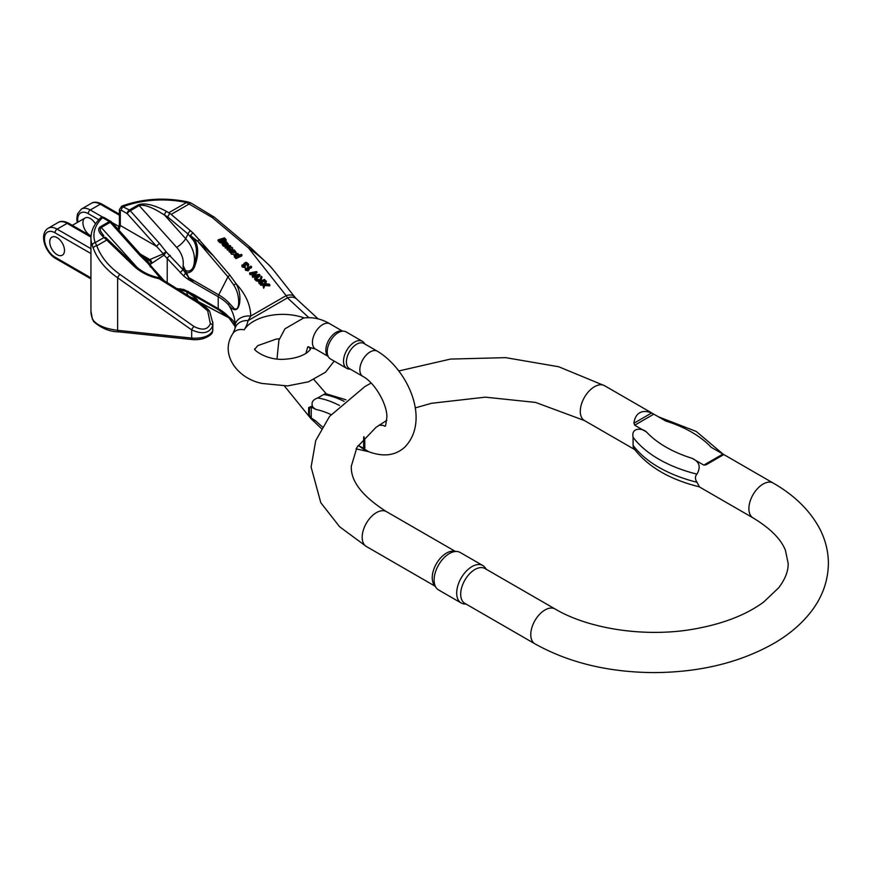 <?xml version="1.0" encoding="UTF-8"?>
<svg xmlns="http://www.w3.org/2000/svg" width="872" height="872" viewBox="0 0 872 872"><rect width="100%" height="100%" fill="white"/><g stroke="black" fill="none" stroke-linecap="round" stroke-linejoin="round"><path stroke-width="1.31" d="M57.116 237.653A10.431 6.028 60 0 1 63.928 246.852A10.431 6.028 60 0 1 62.326 255.202A10.431 6.028 60 0 1 51.895 249.185A10.431 6.028 60 0 1 51.895 237.14A10.431 6.028 60 0 1 57.116 237.653M223.09 239.375L225.27 241.566L226.088 240.04M218.207 239.789L224.464 237.86L226.164 239.691L225.499 240.509L223.308 238.318L222.425 238.677L224.355 240.509L221.946 242.045L219.657 241.315L219.308 240.105L218.207 239.789L217.978 240.846L219.068 241.173L219.428 242.372L222.97 242.765M223.145 242.678L224.355 240.509M219.254 240.378L219.046 241.293M259.126 283.727L264.837 281.089L265.066 280.032L259.355 282.67L259.126 283.727L258.722 282.059L261.48 280.784L256.499 279.847L256.27 280.904L259.78 281.569M256.499 279.847L255.627 278.986L255.398 280.043L256.27 280.904M261.011 280.065L262.014 277.024L260.848 280.032L262.439 280.348L264.445 279.422L265.066 280.032M232.879 251.474L234.84 252.379M230.404 252.39L231.996 250.09L234.524 252.586L234.786 250.962L232.661 249.806L234.143 249.872L236.05 252.117L231.167 252.684L230.633 251.332L230.404 252.39L231.658 254.275L234.405 254.417M235.614 253.621L236.05 252.117M263.911 287.171L265.088 284.435L269.917 284.817L269.688 285.874L264.859 285.493L263.682 288.229L263.159 286.43L263.682 288.229M263.845 285.406L260.565 285.144L260.085 283.4L260.565 285.144M269.917 284.817L269.154 284.065L265.371 283.792L266.418 281.362L265.589 283.803M254.842 278.212L258.853 275.051L252.891 276.282L252.106 275.508L256.03 272.26L250.199 273.623L249.555 272.99L256.488 271.552L257.153 272.206L253.185 275.574L259.278 274.32L259.998 275.018L255.485 278.844L254.842 278.212L254.613 279.269L255.463 279.727M256.194 279.105L259.769 276.075L259.998 275.018M252.106 275.508L252.662 277.34L257.12 276.413M249.555 272.99L249.97 274.68L254.199 273.699M254.526 275.301L257.153 272.206M248.367 269.165L251.376 267.78L251.605 266.723L247.147 268.783L249.13 269.524L248.226 270.887L245.457 270.222L245.305 268.794L251.027 266.156L251.605 266.723M226.862 245.98L228.311 244.106L226.862 245.98L225.532 245.599M223.134 244.76L223.701 244.28L224.943 245.152M222.131 244.433L222.36 243.375L222.785 245.686L225.597 246.58M222.142 244.389L222.371 243.332L225.761 241.195L226.23 242.263M121.709 206.141L129.35 210.01L138.31 204.833C144.632 202.587 154.082 204.8 166.683 211.482L171.174 214.381L193.115 232.988A2.976 1.384 -47.2 0 0 190.597 235.691A2.976 1.09 141.3 0 0 190.369 236.105A2.976 1.45 -45.3 0 1 193.115 232.988L213.368 255.812L197.617 241.217L190.597 235.691L194.543 239.44C198.554 246.198 198.685 254.951 194.947 265.698C193.355 270.407 190.565 272.816 186.575 272.925L183.12 265.502C183.36 272.315 191.851 273.557 193.769 265.328C197.388 255.104 197.334 246.885 193.617 240.683L188.069 234.056L185.649 238.645A35.763 27.435 -152.2 0 1 193.769 265.328L194.947 265.698M308.852 317.637L287.466 297.875L286.158 295.63A13.407 7.39 -38.3 0 1 294.573 296.774L273.939 270.658C268.053 263.442 259.584 255.888 248.542 248.019L212.19 217.477L186.51 202.522A4.469 1.275 -77.8 0 1 187.447 201.803L190.608 202.805A4.469 0.839 -66.9 0 0 189.562 203.765L171.174 214.381M229.26 251.986L232.41 249.054L232.639 247.997L229.26 251.986L228.889 250.351L230.295 249.087M230.459 248.335L227.494 248.967L226.884 248.367L227.265 250.024L229.881 249.468M226.884 248.367L229.467 246.242L225.499 246.994L224.9 246.405L225.27 248.051L227.843 247.572M229.63 247.899L230.742 246.122L228.693 248.106M248.705 264.423L248.019 265.404L247.474 263.507L246.46 262.973L245.228 264.478L245.708 264.837L244.062 264.445L243.026 265.6L245.25 266.603L241.904 265.143L244.291 264.031C245.13 261.72 246.602 261.851 248.705 264.423L247.79 266.461L248.487 265.48L247.79 266.461L247.092 265.949L247.79 264.358M245.021 264.216L246.231 264.031L247.594 265.262M244.879 266.091L245.708 264.837M242.95 265.513L244.683 266.036L244.912 264.979M241.882 265.262L242.176 266.974L245.021 267.66L245.25 266.603M235.963 258.624L241.74 255.965L241.969 254.907L236.192 257.567L235.963 258.624L235.386 258.058L236.29 256.695L235.342 256.542L235.113 257.6L236.061 257.752M234.056 255.66L235.113 257.6M91.037 235.909A10.431 6.028 60 0 1 82.927 222.752A10.431 6.028 60 0 1 85.096 217.978A10.431 6.028 60 0 1 95.462 223.886M57.116 254.689A10.431 6.028 -120 0 0 62.326 255.202A10.431 6.028 -120 0 0 62.326 243.157A10.431 6.028 -120 0 0 51.895 237.14A10.431 6.028 -120 0 0 50.303 245.501A10.431 6.028 -120 0 0 57.116 254.689M212.855 322.248L212.714 330.957C209.345 336.32 202.337 338.707 191.677 338.096L117.633 330.325L117.633 277.797C105.61 269.361 97.501 259.496 93.304 248.226L92.29 245.414A2.976 2.376 -20.1 0 1 95.201 242.623L96.792 245.784C100.781 256.662 108.499 266.211 119.955 274.418L193.998 326.499C202.293 330.706 207.743 329.769 210.359 323.708L207.678 310.792L198.794 303.423L159.042 278.68C149.275 276.653 140.937 272.5 134.026 266.233A2.976 1.145 -47.1 0 1 135.443 266.015L108.259 239.92A2.976 1.232 -44.5 0 0 106.744 240.04L103.975 237.555C98.492 232.508 97.293 228.9 100.378 226.742L109.338 221.564L102.58 217.662A59.612 34.411 0 0 0 95.201 242.623L103.975 237.555A2.976 2.038 131.3 0 1 105.937 237.74L105.621 237.533M209.585 311.206A2.976 2.224 142.3 0 0 209.422 310.944A2.976 2.976 0 0 1 209.694 311.358L212.888 323.338L212.714 330.957A2.976 2.703 13 0 1 212.648 331.48C212.288 333.867 209.694 336.047 204.855 338.009C202.053 339.252 198.129 339.808 193.072 339.655L119.028 331.883A2.976 1.831 96 0 1 117.633 330.325C105.61 328.809 97.501 325.496 93.304 320.384L92.29 318.411A2.976 2.376 159.9 0 0 92.399 319.076L90.939 310.966L90.939 237.958A62.588 36.133 180 0 0 92.29 245.414M196.451 299.031L190.369 297.21M199.034 302.41L201.508 303.412M210.359 323.708A2.976 2.049 -172.5 0 1 212.714 325.845C209.345 333.344 202.337 334.685 191.677 329.889A2.976 0.839 -54.9 0 1 193.998 326.499M213.368 255.812L230.023 275.378L236.159 283.825C245.621 294.071 250.482 304.808 250.755 316.067L248.084 320.613A13.407 10.867 -167.7 0 0 234.982 328.7L235.233 325.583C235.124 318.651 232.922 311.773 228.628 304.928A58.119 33.55 0 0 0 218.218 296.742L188.189 279.411L183.763 276.075L164.034 255.125L151.848 263.279A11.173 6.453 -0 0 0 151.02 263.758L149.897 264.445M235.222 326.499C235.026 322.727 232.824 319.49 228.628 316.798A58.119 33.55 0 0 0 218.218 308.612L218.218 296.742A2.976 1.722 120 0 1 218.709 294.9L227.941 276.849L197.617 241.217L194.543 239.44A2.976 1.482 -31.8 0 0 193.617 240.683M182.226 290.485L185.082 291.161A2.976 2.104 -74.8 0 0 185.409 291.204L193.998 294.627L183.763 289.493L176.82 288.588M194.042 299.314L194.543 299.576C198.554 301.494 198.685 300.818 194.947 297.526L186.499 291.597M228.824 317.746L194.543 299.576A2.976 2.562 116 0 1 193.617 298.235M234.993 326.335L228.628 316.798A2.976 2.158 -42.2 0 0 229.053 317.997L234.982 326.324M234.982 328.7L232.9 333.518A13.407 10.268 32.7 0 1 244.182 329.812A40.984 23.664 180 0 1 304.23 317.931M244.182 329.812A71.526 41.3 180 0 0 248.084 320.613L287.466 297.875A13.407 9.287 -47.3 0 1 296.567 298.976L318.127 318.89M119.955 274.418A2.976 0.839 -54.9 0 0 117.633 277.797L191.677 329.889L191.677 338.096A2.976 1.831 96 0 0 193.05 339.655M93.304 320.384A2.976 2.703 141.2 0 0 93.882 321.812M200.963 303.107L197.617 301.341A2.976 1.722 120 0 1 197.911 301.712M229.238 318.171A2.976 2.158 -42.2 0 1 229.053 317.997L224.464 313.757A58.816 33.953 180 0 1 228.911 317.811M194.947 297.526A2.976 2.66 131.1 0 1 194.598 297.276L196.418 298.78M188.189 291.27A2.976 1.722 -60 0 0 188.679 292.556L186.575 291.64A2.976 2.725 113.5 0 0 186.521 291.608L187.753 295.401M179.708 290.387L182.215 290.485A2.976 2.289 -87.8 0 1 180.232 288.719M187.491 291.989L185.093 291.161A2.976 2.104 -74.8 0 1 183.763 289.493M190.641 230.731A2.976 1.297 130 0 0 188.069 234.056L167.675 216.921L164.579 215.133C152.644 207.351 144.185 204.168 139.204 205.585L130.244 210.752L159.62 243.528L166.181 251.877A2.976 1.09 145.9 0 0 163.315 253.85L156.622 246.438L120.282 225.456L118.974 230.295M147.357 261.219L148.807 260.172A14.159 8.175 180 0 1 149.853 259.562L163.315 253.85A2.976 1.918 -118.9 0 0 164.034 255.125L166.181 251.877L183.229 269.862L183.12 265.502A26.825 20.579 27.8 0 0 176.656 247.365L139.204 205.585A2.976 1.722 60 0 0 138.31 204.833M134.026 266.233L106.744 240.04L96.792 245.784A2.976 1.82 -19.4 0 0 93.304 248.226M160.546 278.462L147.379 262.734L139.596 255.093A2.976 0.828 -41.9 0 1 140.926 254.788L111.551 222.011A2.976 0.828 138.1 0 0 110.221 222.305L101.272 227.483C99.343 228.791 100.193 231.516 103.812 235.658L103.866 235.723M205.345 306.9L199.753 302.867A2.976 0.698 121.9 0 1 199.797 302.9L209.149 310.672A35.065 20.241 0 0 0 205.345 306.9L209.422 310.944A2.976 2.224 142.3 0 0 209.149 310.672A2.976 1.319 -41.9 0 0 207.678 310.792A2.976 1.668 151.8 0 1 209.683 311.348M180.232 272.773A2.976 0.828 138.1 0 1 183.229 269.862L188.679 277.558L218.709 294.9A58.816 33.953 180 0 1 229.238 303.183L234.285 308.699C236.835 309.974 238.307 308.11 238.688 303.107C238.819 296.513 237.195 290.518 233.827 285.133L227.941 276.849A2.976 1.591 139.6 0 1 230.023 275.378M233.827 285.133A2.976 1.798 148.7 0 1 236.159 283.825C239.386 289.613 240.541 296.055 239.604 303.14C237.337 314.323 231.418 308.623 228.628 304.928A2.976 2.158 137.8 0 1 229.238 303.183M212.19 217.477A4.469 1.94 -50 0 1 214.359 217.193L250.711 247.746A4.469 1.94 -50 0 0 248.542 248.019L286.158 295.63L250.755 316.067A13.407 9.57 179.4 0 0 235.233 325.583M294.573 296.774L296.567 298.976M199.71 302.846L160.045 278.157A2.976 0.698 121.9 0 0 160.001 278.124A2.976 0.698 121.9 0 0 159.042 278.68L159.009 277.732C149.744 275.792 141.896 271.89 135.443 266.015M126.713 259.431A2.976 1.145 -47.1 0 1 128.119 259.213M106.264 238.154A2.976 2.038 131.3 0 0 105.937 237.74L108.259 239.92M183.763 276.075A2.976 1.221 131.5 0 1 185.409 273.579A2.976 1.363 -24.4 0 0 186.575 272.925L188.679 277.558L193.998 282.768M167.675 216.921L169.484 213.782M176.656 247.365A8.938 2.496 138.1 0 0 185.649 238.645L164.579 215.133A2.976 1.722 -60 0 1 166.683 211.482M142.572 256.575L148.807 260.172A2.976 1.809 57.3 0 1 151.02 263.758M140.229 254.003L149.853 259.562A2.976 1.624 62.5 0 1 151.848 263.279M150.202 266.919A2.976 0.828 -41.9 0 1 151.532 266.614L164.154 280.708M148.436 262.167A2.976 0.556 -49.2 0 0 147.379 262.734A2.976 1.33 -25.6 0 1 149.167 263.126A2.976 2.976 0 0 0 148.436 262.167L140.926 254.788M159.62 243.528A2.976 0.828 138.1 0 0 156.622 246.438L127.247 213.662A2.976 1.722 -60 0 1 129.35 210.01A2.976 1.722 -120 0 1 130.244 210.752A2.976 0.828 138.1 0 0 127.247 213.662L121.361 210.261A2.976 1.722 -60 0 1 123.464 206.61A70.043 40.439 0 0 1 186.51 202.522L168.83 212.724M170.225 255.365A2.976 0.828 138.1 0 0 167.228 258.276L167.228 282.615M188.679 277.558A2.976 1.722 120 0 0 188.189 279.411M159.009 277.732A2.976 2.976 0 0 1 160.001 278.124L199.753 302.867A2.976 0.698 121.9 0 0 198.794 303.423M228.769 247.735L232.017 247.376L232.639 247.997M229.478 250.94L228.889 250.351M227.494 248.967L227.265 250.024M225.499 246.994L225.27 248.051M224.9 246.405L230.121 245.501L230.742 246.122M224.802 242.819L226.349 244.16L227.374 243.877L226.295 242.808L224.758 243.026M226.775 244.291L227.341 244.062M227.036 243.31L226.818 244.291M226.295 242.808L226.066 243.866L226.807 244.367M225.488 242.645L225.325 243.419M225.259 243.691L226.066 243.866M226.339 241.762L228.311 244.106M228.279 244.258L228.083 245.163M227.091 244.923L226.393 244.825L226.164 245.882M226.393 244.825L225.761 244.542L225.608 245.239M225.761 244.542L225.161 244.095L224.976 244.956M225.161 244.095L223.93 243.223L223.701 244.28M223.363 243.702L223.93 243.223L223.766 244.433L225.368 244.912L225.663 246.275M225.826 245.523L223.93 245.315L223.701 246.373M223.93 245.315L223.014 244.629L222.785 245.686M223.014 244.629L222.371 243.332M249.13 269.524L248.226 270.887M248.455 269.83L246.95 269.306L246.722 270.364M246.95 269.306L245.675 269.165L245.457 270.222M255.485 278.844L255.256 279.901M257.6 275.301L257.414 276.184M252.891 276.282L252.662 277.34M254.57 272.609L254.373 273.546M250.199 273.623L249.97 274.68M266.418 281.362L265.666 280.62L264.325 283.705L260.085 283.4M260.783 284.087L263.213 284.283L262.984 285.34M263.213 284.283L264.074 284.348L263.159 286.43M265.088 284.435L264.859 285.493M247.474 263.507L247.245 264.565M246.46 262.973L246.231 264.031M244.901 263.617L245.228 264.478M244.999 265.077L244.803 265.993M244.062 264.445L243.833 265.502M242.743 264.892L243.026 265.6M242.405 265.916L242.176 266.974M244.291 264.031L244.106 263.257L243.877 264.314M231.451 251.496L231.919 250.951L231.821 252.39L233.881 252.891L231.919 250.951L231.69 252.008L232.552 252.858M231.222 252.553L231.69 252.008M233.107 250.417L232.977 251.049M234.056 250.504L233.827 251.561M232.661 249.806L232.497 250.58M231.167 252.684L230.938 253.741M234.524 252.586L234.557 252.019M259.355 282.67L258.722 282.059M255.627 278.986L259.954 279.847L261.251 276.261L262.014 277.024M238.612 255.224L237.348 254.025L235.309 255.845L236.334 256.27L238.339 254.482L238.263 255.714M237.348 254.025L237.119 255.082L238.111 255.54M235.168 255.67L237.119 255.082M235.059 255.104L235.309 255.845M235.342 256.542L234.143 255.224L236.661 253.392L237.98 253.567L239.277 255.311L241.391 254.341L241.969 254.907M236.192 257.567L235.614 257M234.612 256.085L234.383 257.142M239.331 254.755L239.277 255.311M223.472 240.389L222.218 239.135L220.006 240.171L221.248 241.402L223.472 240.389L223.199 239.604L223.243 241.446M219.777 241.228L221.989 240.192L222.97 240.661M220.256 240.966L219.995 240.214M226.164 239.691L225.27 241.566M225.27 239.615L224.823 240.945M223.308 238.318L223.199 238.874M221.946 242.045L221.717 243.103M220.681 241.925L220.453 242.983M219.657 241.315L219.428 242.372M219.046 241.304L219.308 240.105M218.774 240.356L218.545 241.413M345.955 399.79L325.387 393.566L317.724 397.948C312.416 399.812 310.835 402.94 312.972 407.333L315.915 409.448L312.83 407.922A37.551 21.68 60 0 1 311.26 406.897L309.462 408.151L309.462 415.41L311.26 418.004A1.264 0.676 123.3 0 0 311.348 418.44A51.753 29.888 60 0 0 312.895 419.421A1.264 0.709 -58.7 0 1 312.786 418.974L315.915 421.067L310.694 418.364L284.457 386.034M311.348 418.44L308.579 415.475L308.666 407.595L311.424 406.33A36.907 21.31 -120 0 0 312.972 407.333A1.264 0.709 -58.3 0 0 312.83 407.922M363.94 436.654L364.758 439.989L364.845 447.968L364.027 448.818L368.671 451.685L363.515 449.102L358.981 445.93L362.12 447.456A1.264 0.752 118.7 0 0 362.163 447.75L363.777 449.254M362.85 376.399L349.421 368.638A14.53 8.393 -60 0 1 349.41 351.863A14.53 8.393 -60 0 1 363.94 343.47L377.38 351.231A14.53 8.393 120 0 0 372.006 351.056A14.53 8.393 120 0 0 361.03 363.526A14.53 8.393 120 0 0 362.85 376.399C374.491 382.405 387.005 403.627 386.906 416.903C384.792 431.313 386.274 424.566 381.173 425.373L379.255 425.056M328.69 357.324L327.24 355.275A14.53 8.393 -60 0 1 328.864 339.993A14.53 8.393 -60 0 1 341.279 330.957L343.786 331.186A15.62 9.014 120 0 0 330.444 340.908A15.62 9.014 120 0 0 328.69 357.324A15.62 9.014 120 0 0 330.444 358.937L346.751 368.355A15.62 9.014 -60 0 1 346.751 350.326A15.62 9.014 -60 0 1 362.37 341.312A15.62 9.014 -60 0 1 364.115 342.925L364.899 344.026M350.37 369.183L349.029 369.063A15.62 9.014 -60 0 1 346.751 368.355M362.37 341.312L346.064 331.883A15.62 9.014 120 0 0 343.786 331.186M362.12 447.456A51.11 29.506 -120 0 0 363.646 448.252L364.387 447.118L363.646 437.145M357.956 445.712A99.408 57.389 -120 0 0 358.981 445.93L361.869 448.023M363.646 438.387L363.646 448.252A1.264 0.785 116.5 0 0 363.788 448.699L363.515 449.102M364.387 447.118A1.264 1.101 0 0 0 364.845 447.968M312.786 418.974A51.11 29.506 -120 0 1 311.26 418.004L311.26 406.897A1.264 0.665 -55.6 0 1 311.424 406.33M308.579 415.475A1.264 0.665 150 0 0 309.462 415.41L309.462 408.151A1.264 0.654 -147.6 0 1 308.666 407.595M696.968 482.26L699.497 486.87C669.423 479.491 647.395 466.487 633.399 447.881L633.083 445.374A122.015 70.447 0 0 0 696.968 482.26C694.919 479.033 694.919 476.33 696.968 474.139A122.015 70.447 180 0 1 633.083 437.264L633.083 445.374M633.083 437.264C630.979 427.106 642.511 428.043 646.512 432.011A112.085 64.713 0 0 0 691.997 458.28L703.813 465.103L722.932 454.061L711.116 447.249A112.085 64.713 0 0 0 665.619 420.98L653.815 414.156L634.696 425.198L646.512 432.011M634.696 425.198L633.933 423.203C634.522 418.211 636.44 414.745 639.688 412.783C643.013 410.952 646.98 411.028 651.591 413.012L653.815 414.156M665.619 420.98L659.254 417.274M718.768 451.642L711.116 447.249M722.932 454.061L723.684 454.639L706.037 464.831L703.813 465.103M691.997 458.28C699.42 461.604 701.077 466.891 696.968 474.139M436.163 587.695L434.158 584.861A20.121 11.619 -60 0 1 434.136 568.424A20.121 11.619 -60 0 1 446.464 553.088A20.121 11.619 -60 0 1 453.593 551.191L457.059 551.507A21.626 12.491 120 0 0 449.396 553.546A21.626 12.491 120 0 0 436.153 570.037A21.626 12.491 120 0 0 436.163 587.695A21.626 12.491 120 0 0 438.583 589.941L461.168 602.977A21.626 12.491 -60 0 1 457.855 585.646A21.626 12.491 -60 0 1 471.981 566.593A21.626 12.491 -60 0 1 482.794 565.525A21.626 12.491 -60 0 1 485.214 567.759L486.293 569.274M464.852 603.37A20.121 11.619 -60 0 1 461.779 587.248A20.121 11.619 -60 0 1 474.913 569.514A20.121 11.619 -60 0 1 484.974 568.522L555.05 608.972A20.121 11.619 120 0 0 534.928 620.592A20.121 11.619 120 0 0 534.928 643.819L464.852 603.37M466.171 604.122L464.318 603.958A21.626 12.491 -60 0 1 461.168 602.977M482.794 565.525L460.209 552.477A21.626 12.491 120 0 0 457.059 551.507M98.765 219.722L88.203 213.629A2.976 1.722 -60 0 1 90.306 209.978A17.887 10.322 -120 0 0 81.369 209.084L91.375 203.307A17.887 10.322 60 0 1 100.313 204.19L90.306 209.978L102.689 217.117M77.859 222.153A14.9 8.6 60 0 1 88.203 213.629M90.939 253.534L55.012 232.791A2.976 1.722 -60 0 1 57.116 229.14A17.887 10.322 -120 0 0 48.178 228.257L58.184 222.469A17.887 10.322 60 0 1 67.122 223.363L57.116 229.14L90.939 248.673M90.939 277.874L55.012 257.12A14.9 8.6 60 0 1 44.472 238.874A14.9 8.6 60 0 1 55.012 232.791M92.29 318.411A62.588 36.133 180 0 1 90.939 310.966M188.679 292.556L218.709 309.887A2.976 1.722 -60 0 1 218.218 308.612L193.998 294.627M224.464 313.757A58.816 33.953 180 0 0 218.709 309.887L227.941 317.266A2.976 2.344 -62.3 0 0 228.17 317.419L228.856 317.779M228.41 317.517A2.976 2.344 -62.3 0 1 228.181 317.419L199.198 302.203M55.012 257.12A2.976 1.722 120 0 0 55.623 258.483C45.475 252.76 38.553 234.208 48.178 228.257M119.41 215.221L100.313 204.19A2.976 1.722 -60 0 1 101.806 204.048C97.402 201.857 93.925 201.617 91.375 203.307M90.961 237.119L67.122 223.363A2.976 1.722 -60 0 1 68.616 223.21L91.015 236.138M139.596 255.093L110.221 222.305A2.976 1.722 -120 0 0 109.338 221.564A2.976 1.722 -60 0 1 110.82 221.423A2.976 1.722 -60 0 1 111.267 221.913M100.378 226.742A2.976 1.722 -120 0 1 101.272 227.483L137.155 267.519M121.361 210.261L120.282 210.861L120.282 225.456A2.976 1.722 180 0 1 119.41 224.235L119.41 209.64A2.976 1.722 180 0 0 120.282 210.861M111.551 222.011A2.976 2.976 0 0 0 110.82 221.423L104.062 217.52A2.976 1.722 -60 0 0 102.58 217.662A2.976 2.082 -133.6 0 0 100.52 217.946C94.263 223.908 91.07 230.579 90.939 237.958M111.976 222.491L119.083 226.589M228.475 246.438L228.322 247.179M248.651 264.717L248.487 265.48M197.617 241.217A2.976 1.591 -40.4 0 1 199.699 239.745M222.218 239.135L221.989 240.192M276.991 358.959L278.887 340.298L284.915 328.842L303.5 318.04C312.579 316.841 321.397 318.781 329.965 323.85A14.53 8.393 120 0 0 325.681 323.359A14.53 8.393 120 0 0 313.887 335.426A14.53 8.393 120 0 0 315.435 349.018L307.729 346.871L305.898 353.476M315.915 421.067A99.408 57.389 -120 0 0 322.346 426.79M331.022 414.603A99.408 57.389 -120 0 0 315.915 409.448M344.113 401.349A107.845 62.272 -120 0 0 323.697 394.504M317.724 397.948A107.845 62.272 60 0 1 339.535 405.513M634.587 449.494L584.458 420.555A20.121 11.619 -60 0 1 580.283 411.344A20.121 11.619 -60 0 1 589.069 391.092A20.121 11.619 -60 0 1 604.568 385.707L659.679 417.525M699.202 486.805L753.048 517.892A20.121 11.619 -60 0 1 748.885 508.681A20.121 11.619 -60 0 1 757.67 488.44A20.121 11.619 -60 0 1 773.17 483.044C793.891 494.904 809.194 509.728 819.07 527.516C825.141 538.776 828.258 550.603 828.4 563.007C828.226 581.569 821.871 598.53 809.336 613.888C800.311 624.897 788.898 634.5 775.121 642.675C740.928 662.349 700.532 672.323 653.913 672.595C608.405 672.301 568.74 662.709 534.928 643.819M455.206 551.333L386.449 511.635A20.121 11.619 120 0 0 366.338 523.255A20.121 11.619 120 0 0 366.338 546.482L435.095 586.18M633.933 423.203L651.591 413.012M85.096 217.978L72.322 225.347M334.194 361.106L325.561 372.18L308.568 381.783L287.564 385.915L262.08 383.451C236.781 378.372 219.395 353.618 232.9 333.518M308.666 346.696L310.181 348.985C312.132 347.067 307.522 357.433 285.983 359.133C265.666 361.291 251.572 347.993 255.038 348.985L257.687 345.672L276.206 339.099L279.378 338.827M235.233 326.902L234.971 326.302M212.877 329.507L212.648 331.458M119.028 331.883C110.036 331.829 101.643 328.461 93.86 321.779L92.399 319.087M186.281 291.477L194.598 297.276M90.939 278.877L55.623 258.483M58.184 222.469C60.735 220.78 64.212 221.019 68.616 223.21M77.227 222.513L76.791 218.785L77.521 213.902L81.369 209.084M250.722 247.757L269.71 265.72L273.939 270.658M214.359 217.204L190.608 202.805M121.764 206.13C142.528 198.62 164.427 197.181 187.447 201.803M119.41 224.246L118.069 229.282M151.532 266.625L149.177 263.137M119.41 214.207L101.806 204.048M104.062 217.52A2.976 2.976 0 0 0 100.52 217.946M121.699 206.152L119.41 209.64M248.466 265.633L248.684 264.576M239.102 256.205L239.331 255.147M225.924 240.934L226.153 239.876M313.953 379.582L326.193 393.686M368.649 451.685C383.473 457.179 395.572 455.62 404.924 446.998C430.757 420.119 407.704 369.368 377.38 351.231M315.435 349.018L327.916 356.223M329.965 323.85L342.445 331.066M368.017 451.543L356.07 448.862M321.354 428.512L310.683 418.364M380.094 424.588L381.162 425.373M718.059 451.227L773.17 483.044M604.568 385.707L558.712 366.752L505.629 357.64L450.53 359.079L398.918 370.938M371.134 383.037L364.943 386.514L329.529 416.435L315.729 440.578L311.108 467.065L320.809 502.719L339.633 526.775L366.338 546.482M584.458 420.555L535.582 402.428L485.333 397.163L431.596 403.278L415.127 407.922M386.841 420.326L375.985 427.367L356.986 447.271L351.34 466.095C350.49 480.995 362.196 496.168 386.449 511.635M753.048 517.892C770.259 528.312 781.05 539.125 785.432 550.33L788.168 563.432C788.375 571.04 785.214 579.161 778.685 587.793L763.676 602.04C746.018 615.033 722.517 624.08 693.175 629.203C644.92 637.596 588.654 628.93 555.05 608.972M723.041 454.105L696.314 431.487L658.425 416.794"/></g></svg>
